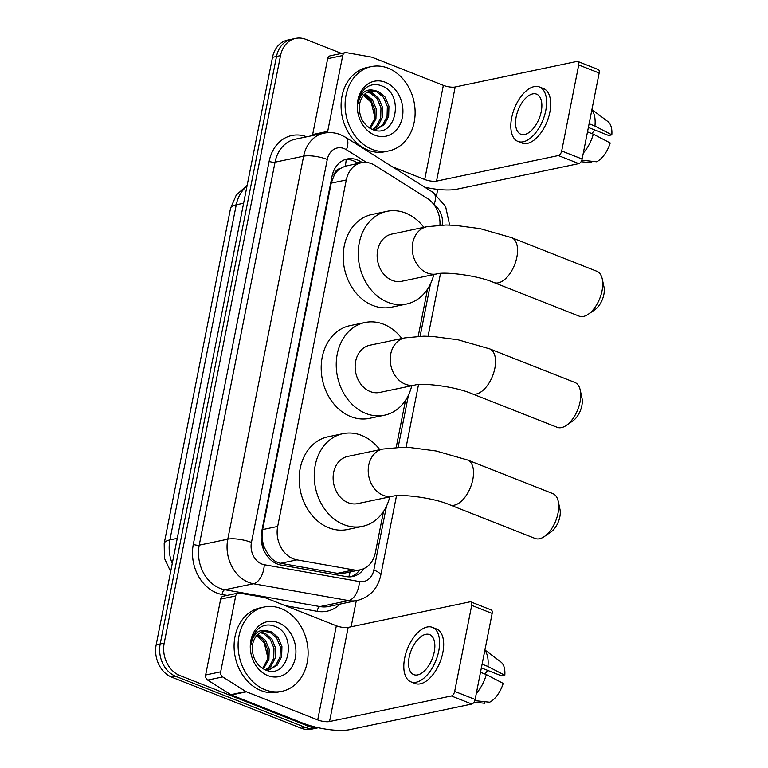<?xml version="1.0" encoding="UTF-8"?>
<svg xmlns="http://www.w3.org/2000/svg" width="768" height="768" viewBox="0 0 768 768"><rect width="100%" height="100%" fill="white"/><g stroke="black" fill="none" stroke-linecap="round" stroke-linejoin="round"><path stroke-width="1.15" d="M439.939 225.139A25.834 20.765 78.1 0 0 427.296 198.403L375.034 165.456A25.834 20.765 78.1 0 0 371.558 163.69A25.834 20.765 78.1 0 0 361.43 162.749A25.834 20.765 78.1 0 0 346.291 179.971L277.69 526.426A25.834 20.765 78.1 0 0 296.938 559.862L353.731 569.904A25.834 20.765 78.1 0 0 360.23 569.818A25.834 20.765 78.1 0 0 375.37 552.595L383.52 511.45M264.874 548.4A25.834 20.765 -101.9 0 1 262.282 538.858L262.195 539.29A8.611 6.922 78.1 0 0 264.874 548.4L268.243 554.39C271.44 559.286 275.568 562.243 280.646 563.28L337.43 573.331L344.237 573.178L360.23 569.818M361.43 162.749L345.11 166.205L340.061 168.662A8.611 6.922 78.1 0 0 334.426 174.499A25.834 7.19 -168.8 0 0 332.63 173.827M334.426 174.499L334.339 174.922A25.834 20.765 -101.9 0 1 340.061 168.662M334.339 174.922L331.21 183.13L262.618 529.594L262.282 538.858M396.192 447.456L405.533 400.291M418.205 336.298L427.546 289.123M318.25 727.709A25.834 20.765 -101.9 0 1 309.322 726.557L179.827 675.504L175.814 676.349A25.834 20.765 -101.9 0 1 160.186 643.949L276.509 56.467A25.834 20.765 -101.9 0 1 291.648 39.245A25.834 20.765 -101.9 0 0 276.509 56.467L160.186 643.949A25.834 20.765 -101.9 0 0 175.814 676.349L305.318 727.402L175.814 676.349L171.802 677.194A25.834 20.765 -101.9 0 1 156.173 644.784L272.506 57.312A25.834 20.765 -101.9 0 1 287.645 40.08L295.661 38.4A25.834 20.765 -101.9 0 1 305.789 39.341L341.539 53.434M318.355 727.738L315.446 728.342A25.834 20.765 -101.9 0 1 305.318 727.402A25.834 20.765 -101.9 0 0 315.446 728.342L311.434 729.187A25.834 20.765 -101.9 0 1 301.306 728.246L171.802 677.194M362.237 162.595L360.797 161.683A25.834 20.765 78.1 0 0 357.322 159.917A25.834 20.765 78.1 0 0 347.194 158.976A25.834 20.765 78.1 0 0 332.054 176.198L261.686 531.6A25.834 20.765 78.1 0 0 280.934 565.037L346.243 576.595A25.834 20.765 78.1 0 0 352.752 576.509A25.834 20.765 78.1 0 0 364.166 568.464M345.216 159.523A25.834 20.765 -101.9 0 1 353.309 160.762A25.834 20.765 -101.9 0 1 356.784 162.528L358.205 163.421M179.827 675.504A25.834 20.765 -101.9 0 1 164.198 643.104L280.522 55.622A25.834 20.765 -101.9 0 1 295.661 38.4M437.731 189.379L436.618 195.005M356.294 600.672L351.12 626.794M359.731 569.923A25.834 20.765 -101.9 0 1 350.717 576.806M372.077 149.318A43.066 34.618 -101.9 0 1 345.101 105.485A43.066 34.618 -101.9 0 1 371.261 66.605A43.066 34.618 -101.9 0 1 388.147 68.17A43.066 34.618 -101.9 0 1 415.123 112.003A43.066 34.618 -101.9 0 1 388.954 150.883A43.066 34.618 -101.9 0 1 372.077 149.318M388.954 150.883L384.95 151.728A43.066 34.618 -101.9 0 1 368.064 150.154A43.066 34.618 -101.9 0 1 341.088 106.33A43.066 34.618 -101.9 0 1 367.258 67.44L371.261 66.605M385.354 82.291A28.08 22.57 -101.9 0 1 402.326 117.504A28.08 22.57 -101.9 0 1 374.87 135.197A28.08 22.57 -101.9 0 1 357.888 99.984A28.08 22.57 -101.9 0 1 385.354 82.291M372.048 129.331C395.837 140.39 404.918 94.522 382.512 86.218C376.531 83.578 371.002 84.125 365.904 87.878C361.45 91.728 358.829 97.037 358.061 103.805C360.48 92.678 366.029 88.253 374.698 90.518A19.459 15.648 -101.9 0 0 371.098 90.749A19.459 15.648 -101.9 0 0 359.27 108.23C359.76 118.176 364.013 125.213 372.048 129.331M375.35 129.61L382.656 125.059L387.062 116.592L387.35 106.493L383.568 97.45L376.886 91.843L370.406 90.912M373.152 129.773L376.157 129.466L384.25 124.723L388.656 116.256L388.944 106.166L385.162 97.114L378.48 91.507L374.698 90.518M372.461 129.504L376.291 126.394L380.698 117.926L380.986 107.837L377.203 98.784L370.522 93.178L367.238 92.246M373.008 129.715L377.885 126.058L382.291 117.59L382.57 107.501L378.797 98.448L372.115 92.851L368.016 91.824M369.629 128.054L374.333 119.261L374.611 109.171L370.886 100.195L364.291 94.579M370.406 128.515L375.926 118.925L376.205 108.835L372.432 99.792L365.002 93.888M361.402 93.254L371.251 102.422L374.784 116.976M312.557 135.571A4.31 3.466 -101.9 0 1 312.653 134.554L327.696 131.395L342.72 55.526L327.677 58.685A4.31 3.466 -101.9 0 1 330.202 55.814L345.245 52.656A4.31 3.466 78.1 0 0 342.72 55.526M312.653 134.554L327.677 58.685M424.733 187.181A34.445 9.59 -168.8 0 0 456.989 189.187L578.822 163.613L558.374 155.549L436.541 181.123A8.611 2.4 11.2 0 1 424.714 179.491L392.189 166.666M577.786 61.469L598.234 69.533A4.31 2.266 111.5 0 1 599.155 73.018L578.717 64.954A4.31 2.266 -68.5 0 0 577.786 61.469A4.31 2.266 -68.5 0 0 577.008 61.421L455.184 86.995A8.611 2.4 11.2 0 1 443.357 85.363L372.086 57.264A4.31 3.466 78.1 0 0 371.482 57.091L346.33 52.646A4.31 3.466 78.1 0 0 345.245 52.656M558.374 155.549A4.31 2.266 -68.5 0 0 561.686 150.97L582.125 159.024L599.155 73.018M582.125 159.024A4.31 2.266 111.5 0 1 578.822 163.613M561.686 150.97L578.717 64.954M327.696 131.395A4.31 3.466 78.1 0 0 327.61 132.682M541.238 111.571A21.533 11.318 -68.5 0 0 536.602 94.166A21.533 11.318 -68.5 0 0 516.173 116.832A21.533 11.318 -68.5 0 0 520.81 134.227A21.533 11.318 -68.5 0 0 541.238 111.571M588.374 127.478L608.736 135.514L611.827 134.861L594.941 126.058L589.114 123.754M594.701 129.974A17.222 9.053 -68.5 0 0 592.061 133.67M517.968 141.437L522.058 143.05A29.28 15.389 -68.5 0 0 549.84 112.234A29.28 15.389 -68.5 0 0 543.533 88.57L539.443 86.957A29.28 15.389 -68.5 0 0 511.661 117.773A29.28 15.389 -68.5 0 0 517.968 141.437A29.28 15.389 -68.5 0 0 545.75 110.621A29.28 15.389 -68.5 0 0 539.443 86.957M583.306 153.062A28.416 14.938 -68.5 0 0 593.328 134.17L610.214 142.973A22.387 11.77 -68.5 0 1 596.63 161.779L581.798 160.205M587.501 131.875L593.328 134.17M589.574 162.614L581.05 161.722L591.619 162.835L591.926 161.29M594.941 126.058A28.416 14.938 -68.5 0 0 591.85 109.91M611.827 134.861A22.387 11.77 -68.5 0 0 607.93 121.613L591.926 109.546M265.075 689.731A43.066 34.618 -101.9 0 1 238.099 645.898A43.066 34.618 -101.9 0 1 264.259 607.018A43.066 34.618 -101.9 0 1 281.136 608.592A43.066 34.618 -101.9 0 1 308.112 652.416A43.066 34.618 -101.9 0 1 281.952 691.306A43.066 34.618 -101.9 0 1 265.075 689.731M281.952 691.306L277.939 692.141A43.066 34.618 -101.9 0 1 261.062 690.576A43.066 34.618 -101.9 0 1 234.086 646.742A43.066 34.618 -101.9 0 1 260.246 607.862L264.259 607.018M278.342 622.704A28.08 22.57 -101.9 0 1 295.325 657.917A28.08 22.57 -101.9 0 1 267.869 675.61A28.08 22.57 -101.9 0 1 250.886 640.397A28.08 22.57 -101.9 0 1 278.342 622.704M265.037 669.744C288.826 680.813 297.907 634.934 275.51 626.63C269.53 623.99 263.99 624.547 258.902 628.291C254.438 632.141 251.827 637.45 251.05 644.218C253.478 633.101 259.027 628.666 267.696 630.931A19.459 15.648 -101.9 0 0 264.096 631.162A19.459 15.648 -101.9 0 0 252.269 648.643C252.749 658.598 257.011 665.635 265.037 669.744M268.349 670.022L275.654 665.472L280.061 657.005L280.349 646.915L276.566 637.862L269.885 632.266L263.395 631.334M266.15 670.186L269.146 669.878L277.248 665.136L281.654 656.669L281.933 646.579L278.16 637.536L271.469 631.93L267.696 630.931M265.45 669.917L269.29 666.806L273.696 658.339L273.974 648.25L270.202 639.206L263.51 633.6L260.237 632.659M265.997 670.128L270.874 666.48L275.29 658.013L275.568 647.914L271.795 638.87L265.104 633.264L261.005 632.246M262.618 668.467L267.331 659.683L267.61 649.584L263.885 640.618L257.28 634.992M263.395 668.928L268.915 659.347L269.203 649.248L265.421 640.205L258 634.301M254.4 633.667L264.25 642.835L267.782 657.389M602.256 278.947L603.984 286.906A15.504 8.15 111.5 0 1 603.859 294.499A15.504 8.15 111.5 0 1 595.046 309.581L588.346 314.218A24.115 12.672 -68.5 0 0 602.054 290.765A24.115 12.672 -68.5 0 0 602.256 278.947A24.115 12.672 -68.5 0 0 596.861 271.277L511.661 237.686A24.115 12.672 111.5 0 1 516.854 257.174A24.115 12.672 111.5 0 1 493.978 282.557L579.168 316.147A24.115 12.672 -68.5 0 0 588.346 314.218M436.8 273.917A24.115 19.382 78.1 0 1 427.344 273.034A24.115 19.382 78.1 0 1 412.762 242.794A24.115 19.382 78.1 0 1 426.893 226.714L391.795 234.086A24.115 19.382 78.1 0 0 377.146 255.859A24.115 19.382 78.1 0 0 392.246 280.406A24.115 19.382 78.1 0 0 401.702 281.28L436.8 273.917C444.058 271.478 477.35 275.213 493.978 282.557M433.776 274.55A47.366 38.074 -101.9 0 1 406.483 304.042A47.366 38.074 -101.9 0 1 387.917 302.314A47.366 38.074 -101.9 0 1 358.234 254.102A47.366 38.074 -101.9 0 1 387.014 211.325A47.366 38.074 -101.9 0 1 405.59 213.053A47.366 38.074 -101.9 0 1 423.869 227.347M406.483 304.042L391.44 307.2A47.366 38.074 -101.9 0 1 372.874 305.472A47.366 38.074 -101.9 0 1 343.2 257.251A47.366 38.074 -101.9 0 1 371.981 214.483L387.014 211.325M580.243 390.115L581.971 398.074A15.504 8.15 111.5 0 1 581.846 405.667A15.504 8.15 111.5 0 1 573.034 420.749L566.342 425.386A24.115 12.672 -68.5 0 0 580.042 401.933A24.115 12.672 -68.5 0 0 580.243 390.115A24.115 12.672 -68.5 0 0 574.848 382.445L489.648 348.854A24.115 12.672 111.5 0 1 494.842 368.342A24.115 12.672 111.5 0 1 471.965 393.725L557.155 427.306A24.115 12.672 -68.5 0 0 566.342 425.386M414.787 385.085A24.115 19.382 78.1 0 1 405.331 384.202A24.115 19.382 78.1 0 1 390.749 353.962A24.115 19.382 78.1 0 1 404.88 337.882L369.782 345.245A24.115 19.382 78.1 0 0 355.133 367.027A24.115 19.382 78.1 0 0 370.243 391.565A24.115 19.382 78.1 0 0 379.69 392.448L414.787 385.085C422.045 382.646 455.338 386.381 471.965 393.725M411.763 385.718A47.366 38.074 -101.9 0 1 384.47 415.21A47.366 38.074 -101.9 0 1 365.904 413.482A47.366 38.074 -101.9 0 1 336.23 365.261A47.366 38.074 -101.9 0 1 365.011 322.493A47.366 38.074 -101.9 0 1 383.578 324.221A47.366 38.074 -101.9 0 1 401.856 338.515M384.47 415.21L369.427 418.358A47.366 38.074 -101.9 0 1 350.861 416.63A47.366 38.074 -101.9 0 1 321.187 368.419A47.366 38.074 -101.9 0 1 349.968 325.651L365.011 322.493M558.23 501.274L559.958 509.242A15.504 8.15 111.5 0 1 559.834 516.835A15.504 8.15 111.5 0 1 551.021 531.917L544.33 536.554A24.115 12.672 -68.5 0 0 558.029 513.091A24.115 12.672 -68.5 0 0 558.23 501.274A24.115 12.672 -68.5 0 0 552.835 493.613L467.635 460.022A24.115 12.672 111.5 0 1 472.829 479.51A24.115 12.672 111.5 0 1 449.952 504.893L535.152 538.474A24.115 12.672 -68.5 0 0 544.33 536.554M392.774 496.243A24.115 19.382 78.1 0 1 383.318 495.37A24.115 19.382 78.1 0 1 368.736 465.12A24.115 19.382 78.1 0 1 382.867 449.05L347.77 456.413A24.115 19.382 78.1 0 0 333.12 478.195A24.115 19.382 78.1 0 0 348.23 502.733A24.115 19.382 78.1 0 0 357.677 503.616L392.774 496.243C400.042 493.814 433.325 497.549 449.952 504.893M389.75 496.886A47.366 38.074 -101.9 0 1 362.458 526.368A47.366 38.074 -101.9 0 1 343.891 524.64A47.366 38.074 -101.9 0 1 314.218 476.429A47.366 38.074 -101.9 0 1 342.998 433.661A47.366 38.074 -101.9 0 1 361.565 435.389A47.366 38.074 -101.9 0 1 379.843 449.683M362.458 526.368L347.414 529.526A47.366 38.074 -101.9 0 1 328.848 527.798A47.366 38.074 -101.9 0 1 299.174 479.587A47.366 38.074 -101.9 0 1 327.955 436.819L342.998 433.661M220.685 671.818A4.31 3.466 78.1 0 0 222.71 676.925L245.866 691.517A4.31 3.466 78.1 0 0 246.442 691.805L231.398 694.963A4.31 3.466 -101.9 0 1 230.822 694.675L207.677 680.083A4.31 3.466 -101.9 0 1 205.651 674.976L220.685 671.818L235.709 595.949L220.675 599.098A4.31 3.466 -101.9 0 1 223.19 596.227L238.234 593.078A4.31 3.466 78.1 0 0 235.709 595.949M205.651 674.976L220.675 599.098M231.398 694.963L302.669 723.062A34.445 9.59 -168.8 0 0 349.987 729.6L471.811 704.026L451.363 695.962L329.539 721.536A8.611 2.4 11.2 0 1 317.712 719.904L246.442 691.805M470.784 601.891L491.222 609.946A4.31 2.266 111.5 0 1 492.154 613.43L471.706 605.366A4.31 2.266 -68.5 0 0 470.784 601.891A4.31 2.266 -68.5 0 0 470.006 601.834L348.173 627.408A8.611 2.4 11.2 0 1 336.346 625.776L265.085 597.686A4.31 3.466 78.1 0 0 264.48 597.514L239.318 593.059A4.31 3.466 78.1 0 0 238.234 593.078M451.363 695.962A4.31 2.266 -68.5 0 0 454.675 691.382L475.123 699.446L492.154 613.43M475.123 699.446A4.31 2.266 111.5 0 1 471.811 704.026M454.675 691.382L471.706 605.366M434.237 651.984A21.533 11.318 -68.5 0 0 429.6 634.589A21.533 11.318 -68.5 0 0 409.171 657.245A21.533 11.318 -68.5 0 0 413.808 674.64A21.533 11.318 -68.5 0 0 434.237 651.984M481.373 667.901L501.734 675.926L504.816 675.283L487.93 666.47L482.102 664.176M487.699 670.397A17.222 9.053 -68.5 0 0 485.059 674.083M410.966 681.859L415.056 683.472A29.28 15.389 -68.5 0 0 442.838 652.646A29.28 15.389 -68.5 0 0 436.531 628.982L432.442 627.37A29.28 15.389 -68.5 0 0 404.659 658.195A29.28 15.389 -68.5 0 0 410.966 681.859A29.28 15.389 -68.5 0 0 438.749 651.034A29.28 15.389 -68.5 0 0 432.442 627.37M476.304 693.475A28.416 14.938 -68.5 0 0 486.326 674.582L503.213 683.395A22.387 11.77 -68.5 0 1 489.629 702.202L474.787 700.627M480.499 672.288L486.326 674.582M482.563 703.037L474.048 702.134L484.618 703.248L484.925 701.702M487.93 666.47A28.416 14.938 -68.5 0 0 484.848 650.333M504.816 675.283A22.387 11.77 -68.5 0 0 500.928 662.026L484.925 649.968M267.84 556.848A25.834 14.621 -80 0 0 268.243 554.39M345.11 166.205A25.834 12.125 -57.8 0 0 346.138 159.466M348.778 576.854A25.834 14.621 -80 0 0 350.083 571.949M262.195 539.29A25.834 7.19 -168.8 0 0 261.158 538.886M331.21 183.13L346.291 179.971M337.43 573.331L353.731 569.904M280.646 563.28L296.938 559.862M262.618 529.594L277.69 526.426M170.669 571.613L164.419 558.23L164.189 543.466A30.144 8.39 11.2 0 1 169.901 539.914A34.445 27.696 78.1 0 0 172.262 563.568M246.96 186.288A34.445 27.696 78.1 0 0 236.256 204.797A30.144 8.39 -168.8 0 0 230.544 208.339L236.266 195.062L247.162 185.299M243.6 203.251L236.256 204.797L169.901 539.914L177.245 538.368M156.173 644.784L164.198 643.104M272.506 57.312L280.522 55.622M301.306 728.246L309.322 726.557M366.605 162.47L346.454 149.77A17.222 13.843 78.1 0 0 344.131 148.589A17.222 13.843 78.1 0 0 327.293 159.446L251.453 542.448A17.222 13.843 78.1 0 0 261.869 564.048A17.222 13.843 78.1 0 0 264.288 564.73L359.414 581.568A17.222 13.843 78.1 0 0 373.843 570.029L386.477 506.198M359.414 581.568A17.222 9.754 -80 0 1 348.586 600.586L253.459 583.757A34.445 27.696 -101.9 0 1 248.63 582.384A34.445 27.696 -101.9 0 1 227.798 539.174L303.629 156.173A34.445 27.696 -101.9 0 1 323.818 133.21L295.238 139.21A34.445 27.696 78.1 0 0 275.05 162.173L199.219 545.174A34.445 27.696 78.1 0 0 220.051 588.374A34.445 27.696 78.1 0 0 224.89 589.747L320.016 606.586A34.445 27.696 78.1 0 0 328.685 606.47L357.264 600.47A34.445 27.696 -101.9 0 1 348.586 600.586L320.016 606.586A4.31 2.438 100 0 0 317.309 611.338L285.408 605.693M227.184 595.392L222.182 594.509A38.755 31.152 -101.9 0 1 193.306 544.358L269.136 161.357A4.31 1.2 -168.8 0 0 275.05 162.173L303.629 156.173A17.222 4.79 11.2 0 1 327.293 159.446M222.182 594.509A4.31 2.438 100 0 1 224.89 589.747L253.459 583.757A17.222 9.754 -80 0 0 264.288 564.73M269.136 161.357A38.755 31.152 -101.9 0 1 306.701 136.8M340.147 604.061A38.755 31.152 -101.9 0 1 317.309 611.338M251.453 542.448A17.222 4.79 11.2 0 0 227.798 539.174L199.219 545.174A4.31 1.2 -168.8 0 1 193.306 544.358M398.122 447.389L408.49 395.03M420.134 336.221L430.502 283.862M442.147 225.053A17.222 13.843 78.1 0 0 434.342 205.181M373.843 570.029A17.222 4.79 11.2 0 1 380.717 575.472L396.499 495.754M434.045 204.778A17.222 8.083 -57.8 0 0 433.142 192.48L345.61 137.309A17.222 8.083 -57.8 0 1 346.454 149.77M356.784 162.528L360.797 161.683M436.541 181.123L455.184 86.995M424.714 179.491L443.357 85.363M329.539 721.536L348.173 627.408M317.712 719.904L336.346 625.776M230.822 694.675L245.866 691.517M222.71 676.925L207.677 680.083M164.189 543.466L230.544 208.339M345.61 137.309L340.426 134.669C334.992 132.557 329.462 132.067 323.818 133.21M357.264 600.47C369.878 597.091 377.693 588.758 380.717 575.472M406.07 447.418L418.512 384.586M428.083 336.25L440.525 273.418M449.626 225.062L445.603 206.438L433.142 192.48M426.893 226.714L445.853 225.005L454.742 225.302L480.134 228.653L511.661 237.686M404.88 337.882L423.84 336.173L432.73 336.47L458.122 339.821L489.648 348.854M382.867 449.05L401.827 447.341L410.717 447.638L436.109 450.989L467.635 460.022"/></g></svg>
